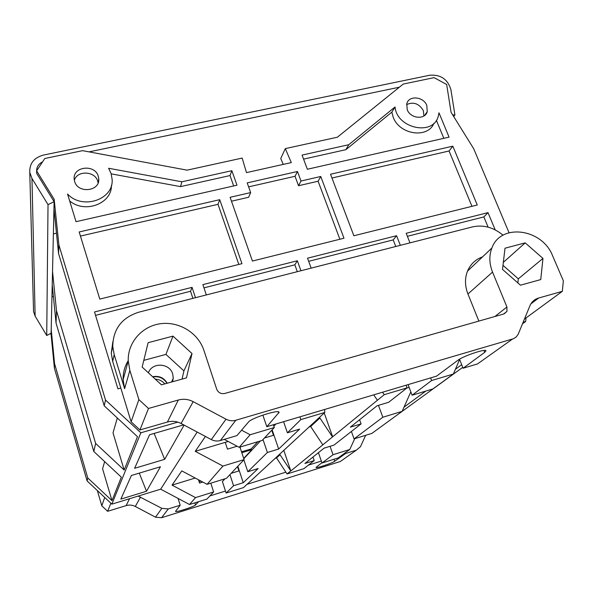 <?xml version="1.0" encoding="UTF-8"?>
<svg xmlns="http://www.w3.org/2000/svg" width="593" height="593" viewBox="0 0 593 593"><rect width="100%" height="100%" fill="white"/><g stroke="black" fill="none" stroke-linecap="round" stroke-linejoin="round"><path stroke-width="0.89" d="M393.063 417.961L462.74 367.334M50.531 333.518L51.087 334.452L54.408 368.238L87.089 480.923L111.855 504.139L140.838 432.801L105.524 400.045L104.205 405.812L137.472 436.693L124.167 470.049L95.636 443.431L93.798 451.481L121.328 477.18L111.973 500.648L87.764 477.965L87.089 480.923M197.172 432.052L160.666 489.181L178.078 498.439L180.183 505.221L168.271 508.942L161.845 508.342L138.191 496.074L111.855 504.139M97.334 490.53L101.796 505.822L104.724 497.46M110.861 503.212L107.644 511.307L126.124 505.614C129.318 504.687 132.38 504.969 135.315 506.466L155.485 517.17L161.57 517.726L340.397 461.487L343.777 459.078M101.796 505.822L107.644 511.307M160.666 489.181L138.191 496.074M273.358 424.751L274.307 427.523L250.135 434.751L241.573 430.177M250.135 434.751L239.201 447.33L224.273 439.376M205.43 436.455L195.23 451.317L222.924 466.068L207.046 484.333L181.799 470.901L172.044 485.126L195.52 497.601L189.515 504.517L178.078 498.439M177.796 422.12L140.838 432.801M120.853 499.106L146.508 491.256L160.429 466.773L131.401 475.482L120.853 499.106M183.674 424.855L149.577 434.758L134.604 468.307L164.654 459.338L184.119 425.092M87.764 477.965L54.571 363.665L54.408 368.238M54.571 363.665L51.206 329.426L51.087 334.452M51.206 329.426L54.119 201.709L36.655 173.371L36.618 170.828L44.801 158.501L82.575 150.659L187.106 170.154L242.159 158.079L246.488 172.622L291.311 162.601L285.3 148.621L280.741 158.501L283.261 164.394M452.689 114.916L454.92 114.975L450.88 89.528C447.715 79.269 440.725 74.488 429.903 75.2L43.333 155.099C33.942 157.731 29.42 163.483 29.769 172.355L31.963 178.478L48.026 204.615L46.728 335.512L51.117 333.214M48.026 204.615L54.119 201.709L54.171 199.3L36.618 170.828M95.636 443.431L56.491 310.688L52.525 271.275M56.491 310.688L56.046 322.985L52.221 284.751M56.468 233.205L53.377 233.909M117.332 417.998L113.018 432.868L124.167 470.049M89.069 151.867L399.341 87.208M53.392 296.463L51.947 296.819M36.625 171.303C36.521 167.07 38.501 163.92 42.57 161.859M93.798 451.481L56.046 322.985M104.664 461.621L102.582 468.789L111.973 500.648M33.49 309.338L33.556 311.57L35.143 316.151L46.728 335.512M285.3 148.621L337.387 137.205L403.247 84.058L434.106 77.653L446.67 84.488L451.051 112.285L473.681 148.695L509.024 232.715M53.956 208.803L58.566 253.582L104.205 405.812M105.524 400.045L58.877 244.879L54.171 199.3M58.877 244.879L58.566 253.582M526.035 318.011L525.65 321.525L522.492 323.822M523.137 322.251L525.65 321.525M459.634 359.462L453.356 374.035L431.615 380.528L412.098 395.22L408.08 384.62M430.607 377.911L431.615 380.528M406.064 385.22L407.065 387.859L384.227 394.686L382.552 392.225M324.556 409.496L324.816 412.439L300.836 419.599L287.405 432.801L283.587 421.705M299.88 416.849L300.836 419.599M98.29 176.299C95.006 163.801 72.576 166.403 74.192 179.197L74.622 181.399C77.831 193.867 100.091 191.42 98.757 178.849L98.29 176.299M426.819 105.472C423.58 96.474 408.688 95.154 406.783 103.753L407.221 109.69C410.4 118.667 425.203 120.06 427.234 111.625L426.819 105.472M108.615 168.264L111.113 173.593L112.107 179.256C114.012 199.522 82.486 210.293 67.528 194L76.023 221.678L236.978 185.201L231.848 170.695L181.888 181.792L108.615 168.264M302.067 155.092L348.743 144.722L395.057 106.962C396.88 128.525 433.283 136.257 438.257 116.324L438.976 112.803L449.071 137.131L307.359 169.25L302.067 155.092M99.794 299.102L79.18 231.959L219.736 199.678L241.951 263.663L99.794 299.102M330.531 174.238L452.822 146.16L477.261 205L353.865 235.762L330.531 174.238M252.425 261.053L230.106 197.299L250.661 192.584L247.207 182.881L297.478 171.488L301.007 181.021L320.746 176.484L343.984 238.223L252.425 261.053M120.824 388.067L117.933 388.86L94.509 311.977L192.05 287.353L195.49 297.701M409.971 242.871L406.198 233.286L488.002 212.628L495.199 229.869M311.155 268.132L307.53 258.192L396.584 235.71L400.342 245.332M206.327 294.929L202.873 284.618L297.345 260.764L300.955 270.742M454.92 114.975L453.727 116.591M425.811 391.084L404.018 407.132M461.688 364.665L455.402 369.298M354.747 438.679L349.766 449.501L338.173 457.944L322.029 463L321.354 461.08L308.412 465.127M410.823 391.862L402.143 411.342L371.9 433.379L354.073 438.887L351.397 431.459M453.356 374.035L432.868 388.956L412.098 395.22M365.681 435.299L360.462 446.707L356.349 450.146L345.578 453.512L345.311 452.748M321.925 462.703L316.025 467.395C315.721 468.655 332.176 463.237 334.726 461.235L345.578 453.512M180.183 505.221L175.528 511.366C175.306 512.76 194.23 506.674 195.527 504.932L198.648 501.656M224.977 478.796L222.405 481.538L225.488 491.056L209.87 495.941M384.227 394.686L290.822 470.961L280.022 454.742L276.568 457.922L285.87 472.176L246.94 484.348M318.419 452.689L321.354 461.08M322.029 463L333.036 454.72L330.064 446.307M312.978 457.04L314.208 460.591L303.868 468.692L287.034 473.963L285.87 472.176M290.652 471.012L287.034 473.963M275.159 458.359L276.568 457.922M246.555 484.703L243.553 487.587L226.126 493.042L225.488 491.056M237.83 466.254L243.241 482.724L233.56 485.741L229.936 474.637M233.56 485.741L226.126 493.042M199.1 481.761L201.071 481.153M237.504 466.602L238.927 470.938L231.166 473.325M210.804 483.176L213.621 491.96L206.935 499.061L189.515 504.517M198.47 479.767L199.522 483.08L202.791 482.072M213.621 491.96L195.52 497.601M195.201 478.032L172.044 485.126M241.811 452.704L251.447 449.783L251.625 450.339M243.701 458.404L251.521 450.028M287.405 432.801L299.635 429.117L278.666 449.042L267.376 452.496L247.8 471.739L258.17 468.529L243.241 482.724M246.562 484.807L324.816 412.439M308.842 427.064L310.665 426.515L319.909 418.006L318.026 418.569M310.665 426.515L322.785 444.802M332.48 436.893L319.909 418.006M407.065 387.859L388.652 402.284L377.052 405.782L350.315 427.168L361.078 423.884L334 445.091L324.075 448.16L304.913 463.489L314.208 460.591M359.58 419.755L361.078 423.884M378.453 405.36L382.833 417.242L354.073 438.887M382.833 417.242L402.143 411.342M333.036 454.72L349.766 449.501M409.133 387.399L406.746 388.111M283.758 450.28L290.822 470.961M280.022 454.742L278.591 455.187M324.215 412.987L332.68 436.833M373.723 394.849L377.4 400.26M247.8 471.739L243.871 459.842M251.447 449.783L251.15 448.916L241.521 451.829M257.836 441.718L251.15 448.916M271.757 430.236L273.477 435.292L264.426 438.012M243.797 458.7L260.431 440.933M267.376 452.496L263.003 439.524M272.135 429.836L278.666 449.042M228.201 441.466L195.23 451.317M273.84 426.159L275.849 424.01M225.244 442.348L227.467 449.138L237.126 446.225M239.965 447.1L244.094 459.605L226.444 478.336L207.046 484.333M244.094 459.605L222.924 466.068M274.307 427.523L262.173 440.406L239.201 447.33M139.273 473.118L146.508 491.256M154.136 433.439L164.654 459.338M155.247 379.12C159.124 379.364 162.304 380.951 164.78 383.893M167.011 383.278C163.712 378.112 159.006 375.999 152.883 376.948M74.347 180.316C77.134 170.161 95.065 170.932 97.741 181.25L98.112 182.874M406.598 104.598C413.499 101.544 419.073 103.553 423.335 110.624L423.928 115.969M69.655 200.931C85.051 213.954 112.077 203.54 111.432 185.268M111.202 173.868L180.524 186.617L181.888 181.792M233.679 185.943L230.025 175.558L231.848 170.695M230.025 175.558L180.524 186.617M303.572 159.124L345.882 149.673L348.743 144.722M345.882 149.673L391.84 112.144L395.057 106.962M391.84 112.144L393.181 117.162C399.363 134.781 427.946 138.888 433.965 123.203M443.831 138.317L436.374 120.305M80.448 236.081L218.009 204.326L219.736 199.678M218.009 204.326L238.823 264.441M331.961 178.019L449.071 150.985L452.822 146.16M449.071 150.985L471.961 206.32M231.478 201.212L248.645 197.254L250.661 192.584M248.623 186.862L295.047 176.284L297.478 171.488M295.047 176.284L298.538 185.735L301.007 181.021M298.538 185.735L318.1 181.221L320.746 176.484M318.1 181.221L339.878 239.246M95.54 315.343L190.546 291.267L192.05 287.353M190.546 291.267L192.895 298.368M407.384 236.303L483.858 216.919L488.106 227.134M483.858 216.919L488.002 212.628M308.671 261.32L393.203 239.898L396.584 235.71M393.203 239.898L395.776 246.503M203.955 287.864L294.84 264.826L297.345 260.764M294.84 264.826L297.308 271.676M262.855 415.093L266.798 426.708L279.073 412.343C279.562 409.088 251.262 418.028 248.504 422.016L236.985 435.588L220.359 440.54C217.253 441.407 214.243 441.096 211.316 439.591L181.11 423.491C176.721 421.23 172.155 420.748 167.426 422.031L139.933 429.955L131.12 421.779L112.677 361.389L114.19 354.599L124.626 388.682L123.129 379.713C122.951 372.819 124.656 366.452 128.236 360.626M266.798 426.708L436.559 376.132L457.959 360.233C463.266 355.963 486.586 348.187 485.941 350.893L484.681 352.346L483.925 350.448M482.176 360.618L477.513 363.932L463.096 368.231L459.531 359.202M524.434 319.093L562.342 291.326L538.607 298.042C534.782 299.183 531.988 301.526 530.216 305.069L518.193 334.237L516.266 336.898L513.523 338.699L235.821 420.252C232.463 421.178 229.194 420.822 226.015 419.192L193.177 401.661C188.404 399.2 183.452 398.659 178.315 400.023L148.487 408.466L139.933 429.955M112.855 341.65L111.269 353.272L112.677 361.389M148.487 408.466L138.881 399.586L131.12 421.779M138.881 399.586L129.86 370.395L128.244 360.9C127.532 342.487 142.15 326.039 160.636 323.704C179.108 321.206 198.232 332.977 203.888 350.33L216.69 389.156C218.261 392.714 220.952 394.152 224.754 393.47L504.035 313.905L506.956 311.399L506.933 307.011L494.896 316.506M478.855 321.072L467.944 294.017C464.838 285.959 464.69 278.325 467.514 271.112L491.879 248.037C488.973 255.59 489.195 263.603 492.538 272.083L506.933 307.011M467.514 271.112C470.471 264.196 475.49 259.445 482.561 256.858M491.879 248.037C500.662 222.938 542.21 228.557 552.609 255.798L563.35 280.808L562.342 291.326M142.15 367.06L161.437 384.82L186.454 377.882L192.013 353.547L172.971 336.12L148.124 342.695L142.15 367.06M542.958 258.415L525.198 242.863L505.014 248.208L502.501 269.378L520.476 285.196L540.749 279.57L542.958 258.415L518.326 278.836L502.983 265.338M463.096 368.231L484.681 352.346M503.042 235.213C493.546 227.312 483.362 224.539 472.48 226.897L138.732 312.207C121.847 317.618 113.189 328.989 112.744 346.319L114.19 354.599M172.971 336.12L165.936 354.399L143.795 360.359M192.013 353.547L183.926 370.907L165.936 354.399M182.044 379.105L183.926 370.907M148.406 372.819C152.016 362.019 169.746 362.931 172.696 373.998L173.267 378.164L172.578 381.729M517.874 282.905L518.326 278.836M152.653 376.733C159.05 375.532 163.905 377.689 167.219 383.219M525.198 242.863L503.331 262.365M129.533 498.728L126.124 505.614M140.534 497.03L135.315 506.466M31.963 178.478L35.143 316.151M161.845 508.342L155.485 517.17M168.271 508.942L161.57 517.726M356.349 450.146L340.397 461.487M195.527 504.932L194.867 502.834M334.726 461.235L334.022 459.249M129.86 370.395L124.626 388.682M492.538 272.083L467.944 294.017M530.839 303.92L538.607 298.042M167.426 422.031L178.315 400.023M181.11 423.491L193.177 401.661M211.316 439.591L226.015 419.192M220.359 440.54L235.821 420.252M477.513 363.932L512.471 339.077M278.725 413.106L278.28 411.816M171.963 381.121L172.289 381.81M33.556 311.57L29.769 172.355M98.401 182.014L98.757 178.849M424.581 115.502L427.234 111.625M123.129 379.713L128.244 360.9M506.956 311.399L503.583 314.031M111.269 353.272L112.744 346.319M173.267 378.164L171.57 382.011"/></g></svg>
